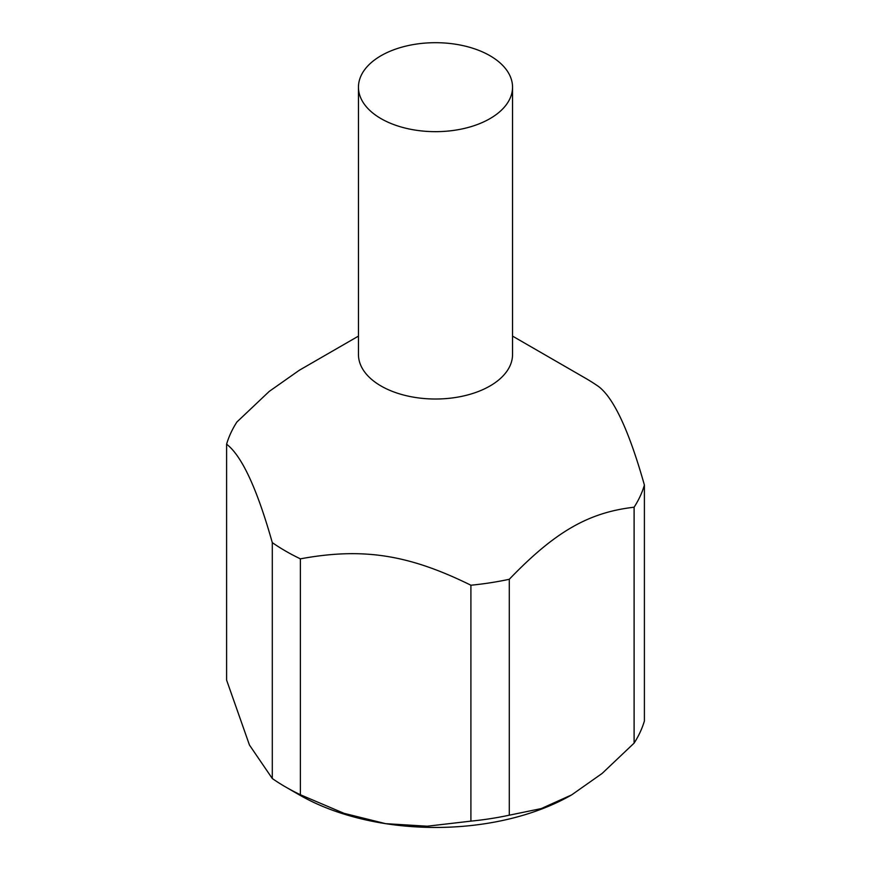 <?xml version="1.0" encoding="UTF-8"?>
<svg xmlns="http://www.w3.org/2000/svg" width="871" height="871" viewBox="0 0 871 871"><rect width="100%" height="100%" fill="white"/><g stroke="black" fill="none" stroke-linecap="round" stroke-linejoin="round"><path stroke-width="1.31" d="M381.019 118.63A77.04 44.486 0 0 0 464.983 128.277A77.04 44.486 0 0 0 512.54 87.176A77.04 44.486 0 0 0 489.981 55.722A77.04 44.486 0 0 0 406.017 46.076A77.04 44.486 0 0 0 358.46 87.176A77.04 44.486 0 0 0 381.019 118.63M358.46 87.176L358.46 354.53A77.04 44.486 0 0 0 381.019 385.984A77.04 44.486 0 0 0 464.983 395.63A77.04 44.486 0 0 0 512.54 354.53L512.54 87.176M585.323 378.123L512.54 336.108L585.312 378.123A211.871 122.321 0 0 0 585.312 378.123A211.871 122.321 0 0 1 598.704 386.615C613.935 398.319 629.167 431.134 644.398 485.06L644.398 720.959A211.871 122.321 0 0 1 634.11 743.115L634.11 507.216C588.469 512.453 554.925 531.822 509.285 579.28L509.285 815.191L541.239 808.582L571.692 794.875A192.611 111.205 180 0 1 385.646 823.661A192.611 111.205 180 0 1 299.308 794.875L285.688 787.014A211.871 122.321 0 0 0 300.386 794.744L344.045 813.34L385.646 823.661L427.247 826.209L470.906 821.124A211.871 122.321 0 0 0 509.285 815.191M358.46 336.108L299.297 370.262L269.226 391.417L236.89 422.021A211.871 122.321 0 0 0 226.602 444.177L226.602 680.077L249.454 745.032L272.296 778.522L272.296 542.622A211.871 122.321 0 0 0 285.688 551.114A211.871 122.321 0 0 0 300.386 558.844L300.386 794.744M470.906 821.124L470.906 585.225C408.564 554.468 362.728 547.369 300.386 558.844M470.906 585.225A211.871 122.321 0 0 0 509.285 579.28M634.11 507.216A211.871 122.321 0 0 0 644.398 485.06M272.296 778.522A211.871 122.321 0 0 0 285.677 787.014A211.871 122.321 0 0 0 285.688 787.014L299.297 794.875A192.611 111.205 180 0 1 299.297 794.875L299.297 794.875M571.703 794.875A192.611 111.205 180 0 1 571.692 794.875L602.155 773.415L634.11 743.115M272.296 542.622C257.065 488.696 241.833 455.881 226.602 444.177"/></g></svg>
